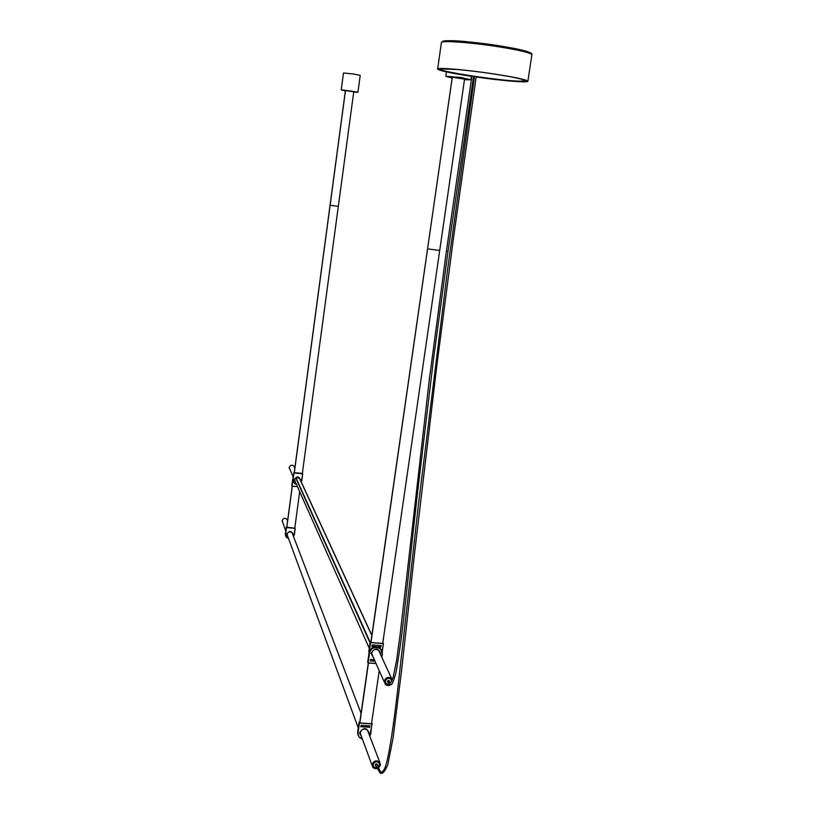 <?xml version="1.0" encoding="UTF-8"?>
<svg xmlns="http://www.w3.org/2000/svg" width="814" height="814" viewBox="0 0 814 814"><rect width="100%" height="100%" fill="white"/><g stroke="black" fill="none" stroke-linecap="round" stroke-linejoin="round"><path stroke-width="1.22" d="M382.722 643.406L464.57 79.029M452.269 77.198L370.991 642.47M452.299 77.208L370.838 642.46M378.215 645.746L378.775 645.309L378.215 645.746M379.446 645.848L380.006 645.4L379.446 645.848M380.677 645.94L381.237 645.502L380.677 645.94M371.876 646.458L372.436 646.021L371.876 646.458M376.984 645.644L377.543 645.207L376.984 645.644M375.753 645.553L376.312 645.105L375.753 645.553M374.511 645.451L375.081 645.014L374.511 645.451M373.28 645.349L373.85 644.912L373.28 645.349M373.107 646.56L373.677 646.113L373.107 646.56M374.766 646.692L374.409 646.174L374.837 646.672M378.042 646.916L378.602 646.509L378.144 646.957M379.344 646.56L379.762 647.079L379.344 646.56M380.504 647.14L381.064 646.703L380.504 647.14M372.049 645.258L372.608 644.81L372.049 645.258M427.604 248.901L439.723 250.447M294.21 472.883L345.401 90.568L353.764 91.779M294.281 472.893L345.472 90.578L330.128 205.26L338.329 206.339L302.309 473.687M338.329 206.339L353.754 91.779M330.128 205.26L345.39 90.598M390.13 684.289L385.958 683.872L385.164 682.508C385.49 678.632 387.433 677.472 390.985 679.049L391.9 680.84M370.116 642.358L296.021 477.859L299.43 478.194L371.825 635.541L299.603 478.378L371.856 635.337L299.491 478.337M296.042 478.174L370.116 642.399M391.758 681.145L390.873 679.161C388.268 677.675 386.396 678.367 385.256 681.237L386.08 683.76L389.926 684.228M370.095 642.5L295.797 478.011L299.308 477.93M476.159 77.015C501.851 80.759 528.337 82.977 527.879 81.237C526.648 79.691 515.231 77.249 493.63 73.901C466.005 69.709 436.711 67.226 437.627 69.058C439.184 70.665 450.6 73.107 471.855 76.384C451.027 73.128 439.855 70.726 438.339 69.149C437.433 67.359 466.269 69.79 493.447 73.921C514.713 77.218 525.946 79.619 527.167 81.135C527.614 82.855 501.485 80.667 476.159 76.974M474.511 76.73L473.514 76.587M473.514 76.628L474.501 76.77M452.096 77.249L464.56 79.111M353.093 73.942L360.226 75.356L357.967 92.135L341.239 89.794L343.477 73.006L353.093 73.942M371.52 723.727L379.222 670.644M368.467 663.003L359.849 722.913M368.304 662.983L359.686 722.893M367.033 726.078L367.592 725.64L367.033 726.078M368.254 726.159L368.813 725.722L368.254 726.159M369.485 726.251L370.044 725.803L369.485 726.251M360.734 726.831L361.294 726.393L360.734 726.831M365.812 725.986L366.361 725.549L365.812 725.986M364.58 725.905L365.14 725.467L364.58 725.905M363.359 725.823L363.919 725.376L363.359 725.823M362.128 725.732L362.688 725.294L362.128 725.732M361.955 726.922L362.515 726.485L361.955 726.922M363.186 727.004L363.746 726.566L363.186 727.004M364.407 727.095L364.967 726.648L364.407 727.095M365.7 726.699L366.127 727.207L365.7 726.699M366.931 726.79L367.348 727.299L366.931 726.79M368.152 726.871L368.579 727.38L368.152 726.871M369.312 727.431L369.871 726.994L369.312 727.431M360.897 725.65L361.457 725.213L360.897 725.65M373.239 660.754L372.68 661.192L373.239 660.754M372.008 660.663L371.438 661.1L372.008 660.663M370.767 660.561L370.207 661.009L370.767 660.561M374.471 660.846L373.911 661.294L374.471 660.846M373.341 660.032L372.914 659.513L373.341 660.032M372.11 659.94L371.683 659.421L372.11 659.94M370.94 659.36L370.38 659.808L370.94 659.36M294.77 528.225L299.694 491.656M292.318 486.192L286.782 527.492M292.246 486.182L286.711 527.482M376.79 768.05L373.484 766.88L373.005 765.903C373.524 761.823 375.559 760.795 379.11 762.81L379.609 763.817L378.184 767.449M378.113 767.307L379.528 765.068L378.978 762.901C376.394 761.029 374.43 761.619 373.097 764.651L373.616 766.778L376.729 767.907M379.548 652.319L379.355 651.159M372.466 655.453L371.784 654.629M382.183 651.526L383.333 643.62L370.604 642.602L369.353 651.312M368.996 653.113L370.187 641.91M383.14 642.958L383.435 643.589L383.14 642.958M383.435 643.599L382.244 651.76M370.919 641.87L370.319 641.819L370.604 642.439L383.394 643.487L383.028 642.826M369.098 652.37L370.309 641.819M389.275 681.45L389.061 680.921L387.718 681.42L387.912 682.03C391.117 683.913 390.954 690.007 395.828 673.28C398.819 656.705 401.444 638.339 403.693 618.172L416.982 497.435L433.536 358.923L448.036 251.373L447.415 251.231M447.049 251.18L448.036 251.373L473.575 76.211M377.086 764.753L376.414 764.112L375.671 765.323L379.955 772.812C382.031 774.816 384.646 772.15 387.779 764.794L393.05 738.206L401.424 671.845L414.733 551.861L436.843 365.466L453.103 240.842L476.221 76.597M299.939 478.764L300.152 479.578M300.183 479.639L299.399 478.022C297.141 476.678 295.543 477.248 294.587 479.721M295.889 483.099L294.098 479.802C296.896 475.814 299.114 476.027 300.773 480.464M294.587 479.761L295.411 482.03M295.39 481.969L294.76 481.094M301.292 482.061L302.696 473.829L293.996 472.965L293.091 479.7C292.979 482.122 294.098 483.669 296.438 484.34M301.791 480.555L302.604 473.463L293.864 472.578L292.867 479.375L293.895 472.934L292.867 479.385L293.254 481.796M301.862 480.555L302.696 473.728M294.139 483.17L296.479 484.411L294.139 483.17L293.091 479.7M389.387 681.705L389.184 680.738L387.515 681.725L388.064 682.315M388.186 682.529L387.413 681.817C387.779 680.28 388.492 680.056 389.57 681.145L389.468 681.929M370.146 642.175L296.021 477.859M391.534 684.075C389.438 685.897 387.372 685.999 385.327 684.381L384.259 681.115C385.734 677.39 388.166 676.485 391.554 678.408L378.602 650.274M392.328 679.782C389.224 676.454 386.589 676.912 384.412 681.176C385.063 685.357 387.362 686.365 391.32 684.187M294.526 467.541L293.773 465.923C291.636 464.641 290.12 465.181 289.214 467.531L293.182 477.014M295.797 478.011L370.044 642.867M293.885 466.147L294.403 467.277M442.704 41.941C439.743 39.276 469.302 41.127 497.547 45.543M497.598 45.553C517.083 48.647 528.154 51.18 530.82 53.144M437.637 69.027L441.392 42.613C440.537 40.283 469.983 42.297 497.659 46.612C519.291 50.071 530.708 52.778 531.888 54.721L527.879 81.237M458.211 69.556L442.114 68.925C429.863 70.431 510.999 82.54 522.883 81.024C526.872 80.474 521.866 78.887 507.844 76.262M464.489 79.579C473.341 80.271 472.191 79.68 461.029 77.818C445.634 75.875 442.623 75.895 452.004 77.879M446.082 76.485L461.151 77.472L470.563 79.833M353.724 92.033C359.666 92.623 358.679 92.297 350.763 91.046C340.974 89.764 339.173 89.703 345.36 90.863M361.701 737.219L359.544 732.793C363.654 726.994 366.89 727.217 369.261 733.465L369.057 734.279M368.376 732.478L367.633 730.321C364.367 727.96 361.894 728.693 360.226 732.519M368.101 731.145L368.315 732.325M360.826 735.052L360.358 734.187M360.205 732.641L361.029 735.398M369.76 736.1L372.12 723.941L359.462 723.056L358.079 732.692C357.855 735.907 359.289 738.023 362.383 739.051M370.828 733.546L369.79 736.192L370.726 733.567M362.413 739.132L358.964 736.884L357.672 731.908L358.099 735.113M371.947 723.188L370.828 733.516L371.947 723.188M358.079 732.692L359.188 722.16L359.788 722.201L359.198 722.171L359.462 722.883L372.202 723.809L371.815 723.056M359.188 722.16L357.733 733.974M373.585 657.956L371.001 653.225C375.142 647.364 378.398 647.618 380.769 653.998L380.626 654.67M371.662 653.113L372.853 656.308M372.649 656.043L371.886 654.934M379.507 651.444L379.812 652.909M379.873 653.042L378.744 650.396C375.458 648.514 373.097 649.379 371.672 653.001M381.797 657.224L382.254 654.11C383.72 646.163 370.36 645.105 369.515 653.113L368.111 662.891L376.048 663.502M380.423 648.555L381.156 649.521M369.515 653.113L369.098 652.421L367.969 662.83L369.373 653.052C371.632 647.323 375.366 645.94 380.586 648.89L382.254 654.11M381.715 650.366L380.291 648.27C375.081 645.309 371.347 646.703 369.098 652.421L367.694 662.23M376.078 663.583L367.999 662.932M382.346 654.09L381.878 657.376M367.969 662.861L367.694 662.189M288.105 537.423L286.609 534.32C289.387 530.362 291.595 530.565 293.243 534.93L293.121 535.5M292.664 534.32L292.145 532.814C289.906 531.125 288.217 531.593 287.098 534.218L287.668 536.223M287.535 536.019L287.21 535.409M293.61 536.772L295.146 528.367L286.497 527.564L285.602 534.228L288.583 538.705M286.752 527.167L295.207 528.296L294.251 535.022M286.243 537.159L288.604 538.776L286.243 537.159L285.388 533.862L285.663 536.009M294.322 535.012L295.197 528.286M285.602 534.228L285.449 535.307M286.284 527.207L285.388 533.862M292.837 480.179L292.043 486.1L297.456 486.63M292.725 479.049L291.829 485.805M292.033 486.162L297.486 486.691L291.972 486.131M377.197 765.058L377.096 764.224L375.346 765.099L375.783 765.638M375.875 765.862L375.244 765.201C375.6 763.685 376.312 763.461 377.381 764.519L377.289 765.282M372.781 767.297L377.106 768.711L372.781 767.297L372.11 764.529C373.84 760.591 376.383 759.828 379.751 762.25L380.464 765.079M378.449 768.04L380.362 765.119C378.398 759.93 375.692 759.757 372.252 764.6C372.313 767.602 373.921 768.955 377.075 768.64M287.413 520.573L286.935 519.301C284.798 517.694 283.201 518.131 282.132 520.634L285.765 531.054M380.464 765.099L378.469 768.101L380.464 765.089L379.751 762.25L367.48 730.148M383.394 643.487L382.254 651.77M370.919 641.859L370.177 641.92L368.773 651.688M388.899 680.555L389.886 682.885L391.178 682.183L393.142 677.279L396.489 660.937L400.04 635.276L429.202 380.392L446.408 251.139L471.917 75.967M474.562 76.353L447.405 270.92L418.284 506.023L396.978 695.868C393.895 721.764 389.764 753.367 385.246 767.246C382.112 773.819 380.871 772.201 380.179 771.173L376.801 763.98M299.399 478.022C297.151 476.689 295.553 477.269 294.597 479.741L295.319 481.929M292.867 479.385L292.959 480.982M389.184 680.738L387.749 682.112L387.495 681.542M385.327 684.381C387.393 686.009 389.468 685.897 391.565 684.065M289.275 468.498L289.214 467.531C290.12 465.181 291.636 464.641 293.773 465.923L294.841 468.223M384.218 681.898L371.642 653.591M369.271 648.249L294.566 480.128M295.97 478.011L370.105 642.47M441.392 42.582C445.156 38.299 471.978 42.165 497.619 45.574C521.733 49.389 533.16 52.432 531.888 54.721M440.598 68.6L441.229 69.434M524.257 80.698L525.142 80.037M471.418 76.312L470.95 79.507M446.398 71.897L445.797 76.078M360.887 735.205L360.226 732.58C361.925 728.784 364.387 728.031 367.633 730.321M368.223 731.562L368.304 732.295M362.413 739.143L358.964 736.884M359.055 722.272L357.672 731.898M372.71 656.176L371.683 653.062C373.127 649.45 375.478 648.565 378.744 650.396M381.878 657.386L382.356 654.08L380.291 648.27C375.071 645.309 371.347 646.692 369.098 652.411M379.802 652.879L379.69 651.994M376.088 663.593L368.091 662.972M287.566 536.09L287.098 534.238C288.227 531.623 289.916 531.145 292.145 532.814M295.167 481.603L294.729 481.003M377.096 764.224L375.315 764.936M282.173 521.499L282.132 520.624C283.201 518.131 284.798 517.684 286.935 519.301L287.586 521.001M361.06 713.349L292.043 532.682M372.079 765.364L360.195 733.109M358.252 727.838L287.077 534.615"/></g></svg>
